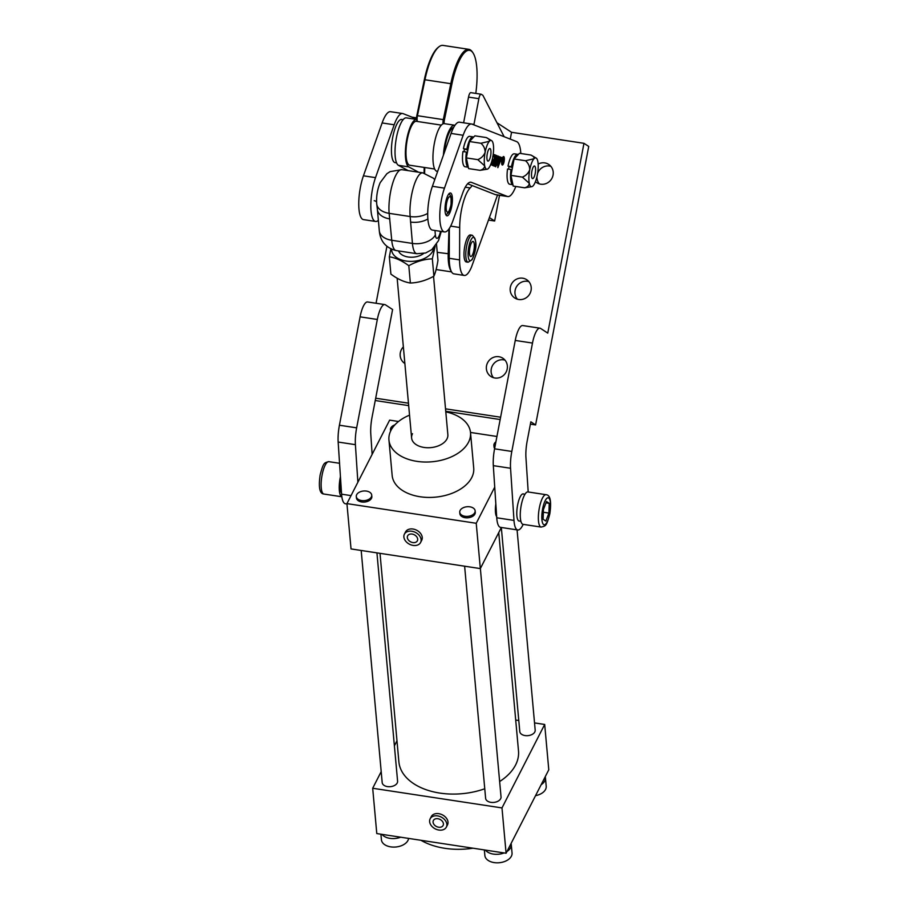 <?xml version="1.0" encoding="UTF-8"?>
<svg xmlns="http://www.w3.org/2000/svg" width="908" height="908" viewBox="0 0 908 908"><rect width="100%" height="100%" fill="white"/><g stroke="black" fill="none" stroke-linecap="round" stroke-linejoin="round"><path stroke-width="1.36" d="M519.58 521.044A13.745 3.938 -81.4 0 1 519.115 521.067A13.745 3.938 -81.4 0 1 517.594 505.132A13.745 3.938 -81.4 0 1 523.246 493.895A13.745 3.938 -81.4 0 1 523.678 494.054M403.368 346.867A10.919 10.374 -56.8 0 0 404.866 363.495M505.007 360.136A10.919 10.374 -56.8 0 0 493.498 377.705M498.901 356.719A10.919 10.374 -56.8 0 0 490.887 376.491A10.919 10.374 -56.8 0 0 506.585 371.066A10.919 10.374 -56.8 0 0 498.901 356.719M528.853 281.616A10.919 10.374 -56.8 0 0 517.344 299.186M522.758 278.2A10.919 10.374 -56.8 0 0 514.734 297.983A10.919 10.374 -56.8 0 0 530.431 292.558A10.919 10.374 -56.8 0 0 522.758 278.2M550.85 166.323A10.919 10.374 -56.8 0 0 537.593 173.394M536.946 176.697A10.919 10.374 -56.8 0 0 539.341 183.881M535.436 181.668A10.919 10.374 -56.8 0 0 552.427 177.253A10.919 10.374 -56.8 0 0 538.149 164.076M523.19 524.359A22.745 6.515 -81.4 0 1 517.764 529.977L500.524 527.355A22.745 6.515 -81.4 0 1 496.744 517.787L493.316 465.645A22.745 6.515 -81.4 0 1 494.576 448.824L515.245 340.443A18.205 5.21 -81.4 0 1 522.736 325.563L539.976 328.185A18.205 5.21 98.6 0 1 540.623 328.446L547.762 333.123L583.969 143.316L511.556 132.296L510.262 139.117M416.534 117.847L412.039 117.155M386.899 246.409L376.06 303.249M357.877 482.227L355.403 444.67A22.745 6.515 -81.4 0 1 356.651 427.85L377.331 319.468A18.205 5.21 98.6 0 1 384.822 304.589A18.205 5.21 98.6 0 1 385.469 304.838L392.596 309.514L375.685 398.215L408.464 403.197M445.522 408.838L500.603 417.215M375.242 400.53L408.679 405.626M445.737 411.256L500.16 419.541M530.397 424.138L535.595 424.933L588.725 146.426L583.969 143.316M528.206 491.988L525.948 457.689A22.745 6.515 98.6 0 1 527.207 440.868L530.84 421.811L535.595 424.933M539.976 328.185A18.205 5.21 98.6 0 0 532.485 343.065L515.245 340.443M517.764 529.977A22.745 6.515 -81.4 0 1 513.985 520.409L510.557 468.267A22.745 6.515 -81.4 0 1 511.817 451.446L532.485 343.065M346.969 503.997L345.369 503.747A22.745 6.515 -81.4 0 1 341.59 494.179L338.162 442.048A22.745 6.515 -81.4 0 1 339.422 425.228L360.09 316.847A18.205 5.21 -81.4 0 1 367.581 301.967L384.822 304.589M375.685 398.215L372.042 417.271A22.745 6.515 98.6 0 0 370.793 434.092L372.132 454.363M497.561 194.993L471.593 266.804A27.297 7.82 -81.4 0 1 464.249 275.442A27.297 7.82 -81.4 0 1 459.596 259.881L459.686 227.488A29.124 8.342 -81.4 0 1 470.185 187.945A29.124 8.342 98.6 0 0 472.103 185.516M473.885 124.861A5.459 1.566 -81.4 0 1 473.965 124.396L478.868 98.677A5.459 1.566 -81.4 0 1 481.115 94.216A5.459 1.566 -81.4 0 1 481.308 94.296L482.92 95.351L503.838 136.132A33.675 9.648 -81.4 0 1 504.11 136.699M464.249 275.442L453.909 273.864A27.297 7.82 -81.4 0 1 449.256 258.303L449.335 228.385M463.625 122.807L468.528 97.111A5.459 1.566 -81.4 0 1 470.775 92.639L481.115 94.216M396.558 162.861L395.15 162.646A21.837 6.254 -81.4 0 1 394.367 162.339A21.837 6.254 -81.4 0 1 392.472 138.708A21.837 6.254 -81.4 0 1 401.711 119.47L403.129 119.686M408.169 170.625L398.43 165.324A24.119 6.912 -81.4 0 1 396.319 138.22A24.119 6.912 -81.4 0 1 406.364 117.87L416.545 119.425A24.119 6.912 -81.4 0 0 406.671 139.787A24.119 6.912 -81.4 0 0 408.77 166.89L418.52 172.202M396.172 250.574L416.863 253.718A27.297 7.82 -81.4 0 1 412.425 243.423L410.155 216.535A27.297 7.82 -81.4 0 1 413.378 187.513A27.297 7.82 -81.4 0 1 422.799 172.849L401.79 169.66A27.297 7.82 98.6 0 0 392.381 184.313A27.297 7.82 98.6 0 0 389.146 213.346L391.745 240.268A27.297 7.82 98.6 0 0 396.172 250.574C385.9 247.975 380.282 241.38 379.306 230.78A18.205 11.361 -5.2 0 0 391.745 240.268L412.425 243.423A18.205 11.361 -5.2 0 0 435.363 234.911A9.103 2.61 98.6 0 0 437.565 238.134A9.103 2.61 98.6 0 0 440.505 231.324M427.713 213.369A18.205 11.361 -5.2 0 1 410.155 216.535L389.146 213.346A18.205 11.361 174.8 0 1 376.718 203.857L377.376 209.419A18.205 11.361 -5.2 0 0 389.804 218.907M410.495 222.051A18.205 11.361 -5.2 0 0 427.872 218.998M378.364 220.338A27.842 7.979 -81.4 0 1 375.56 221.45A27.842 7.979 -81.4 0 1 370.816 205.844A27.842 7.979 -81.4 0 1 375.515 177.639L394.197 124.782A27.842 7.979 -81.4 0 1 402.619 113.523A27.842 7.979 -81.4 0 1 403.118 113.659L416.522 118.914M375.56 221.45L363.495 219.611A27.842 7.979 -81.4 0 1 358.751 204.016A27.842 7.979 -81.4 0 1 363.438 175.811L382.132 122.943A27.842 7.979 -81.4 0 1 390.554 111.695L402.619 113.523M409.542 415.149A40.951 25.56 -5.2 0 0 390.939 430.415A40.951 25.56 -5.2 0 0 388.942 440.005L392.154 475.406A40.951 25.56 -5.2 0 0 427.589 497.414A40.951 25.56 -5.2 0 0 471.717 477.619A40.951 25.56 -5.2 0 0 473.715 468.029L470.514 432.617A40.951 25.56 -5.2 0 0 445.794 411.869M388.942 440.005A40.951 25.56 -5.2 0 0 424.388 462.013A40.951 25.56 -5.2 0 0 468.517 442.207A40.951 25.56 -5.2 0 0 470.514 432.617M408.589 838.402A13.654 8.524 174.8 0 1 390.746 846.869A13.654 8.524 174.8 0 1 381.417 839.752L380.917 834.202M400.666 837.199A13.654 8.524 174.8 0 1 389.975 838.368A13.654 8.524 174.8 0 1 381.939 834.35M511.079 843.487A13.654 8.524 174.8 0 1 511.272 844.531L512.044 853.021A13.654 8.524 174.8 0 1 494.179 862.6A13.654 8.524 174.8 0 1 484.861 855.484L484.35 849.933M504.099 852.941A13.654 8.524 174.8 0 1 493.407 854.099A13.654 8.524 174.8 0 1 485.371 850.092M394.901 424.842A7.741 4.824 -5.2 0 0 390.463 429.745A7.741 4.824 -5.2 0 0 390.746 430.789M494.633 448.495A7.741 4.824 174.8 0 1 494.031 446.895L493.895 445.476A7.741 4.824 -5.2 0 0 494.826 447.474M495.904 441.833A7.741 4.824 -5.2 0 0 493.895 445.476M517.072 529.875L535.187 730.145A7.741 4.824 174.8 0 1 525.062 735.571A7.741 4.824 174.8 0 1 519.785 731.542L501.329 527.559M475.145 510.852L475.281 512.271A7.741 4.824 174.8 0 1 465.157 517.696A7.741 4.824 174.8 0 1 459.868 513.667L459.743 512.248A7.741 4.824 -5.2 0 0 465.021 516.277A7.741 4.824 -5.2 0 0 475.145 510.852A7.741 4.824 -5.2 0 0 469.867 506.823A7.741 4.824 -5.2 0 0 459.743 512.248M480.366 568.533L501.034 796.906A7.741 4.824 174.8 0 1 490.91 802.343A7.741 4.824 174.8 0 1 485.621 798.302L464.624 566.206M371.712 495.121L371.837 496.528A7.741 4.824 174.8 0 1 361.713 501.965A7.741 4.824 174.8 0 1 356.435 497.924L356.299 496.506A7.741 4.824 -5.2 0 0 361.588 500.546A7.741 4.824 -5.2 0 0 371.712 495.121A7.741 4.824 -5.2 0 0 366.423 491.08A7.741 4.824 -5.2 0 0 356.299 496.506M376.934 552.87L397.591 781.175A7.741 4.824 174.8 0 1 387.466 786.6A7.741 4.824 174.8 0 1 382.189 782.571L361.18 550.475M438.632 827.222A5.459 3.973 -152.9 0 0 443.104 825.463A5.459 3.973 -152.9 0 0 437.86 818.721A5.459 3.973 -152.9 0 0 433.388 820.48A5.459 3.973 -152.9 0 0 438.632 827.222M437.611 815.895A9.103 6.617 -152.9 0 0 430.142 818.823A9.103 6.617 -152.9 0 0 438.893 830.048A9.103 6.617 -152.9 0 0 446.35 827.12A9.103 6.617 -152.9 0 0 437.611 815.895M446.35 827.12L447.485 824.895A9.103 6.617 -152.9 0 0 438.746 813.67A9.103 6.617 -152.9 0 0 431.289 816.598L430.142 818.823M412.879 542.575A5.459 3.973 -152.9 0 0 417.351 540.816A5.459 3.973 -152.9 0 0 412.107 534.074A5.459 3.973 -152.9 0 0 407.635 535.845A5.459 3.973 -152.9 0 0 412.879 542.575M411.857 531.248A9.103 6.617 -152.9 0 0 404.389 534.188A9.103 6.617 -152.9 0 0 413.14 545.413A9.103 6.617 -152.9 0 0 420.597 542.473A9.103 6.617 -152.9 0 0 411.857 531.248M420.597 542.473L421.732 540.249A9.103 6.617 -152.9 0 0 412.992 529.024A9.103 6.617 -152.9 0 0 405.536 531.952L404.389 534.188M412.493 433.684A18.205 11.361 -5.2 0 0 411.608 437.951A18.205 11.361 -5.2 0 0 427.35 447.735A18.205 11.361 -5.2 0 0 446.974 438.927A18.205 11.361 -5.2 0 0 447.86 434.671L433.536 276.35M420.96 840.286A60.064 37.489 -5.2 0 0 472.989 848.208M498.753 532.599L518.502 750.95A60.064 37.489 174.8 0 1 515.574 765.013A60.064 37.489 174.8 0 1 499.638 781.538M484.759 788.757A60.064 37.489 174.8 0 1 398.873 761.767L380.009 553.335M506.085 853.236L501.988 807.927L544.687 724.459L548.784 769.78L506.085 853.236L376.786 833.567L372.689 788.258L501.988 807.927M476.235 523.28L346.935 503.611L351.033 548.931L480.332 568.59L476.235 523.28L494.735 487.119M501.364 527.48L480.332 568.59M346.935 503.611L389.634 420.143L398.51 421.494M470.503 432.446L496.926 436.476M515.71 720.055L518.786 720.521M534.54 722.916L544.687 724.459M372.689 788.258L381.19 771.63M394.39 745.831L396.966 740.792M511.272 844.531A13.654 8.524 174.8 0 1 506.982 851.488M545.231 776.715A13.654 8.524 174.8 0 1 545.436 777.759L546.207 786.26A13.654 8.524 174.8 0 1 535.538 795.669M545.436 777.759A13.654 8.524 174.8 0 1 541.145 784.716M503.599 157.209A3.632 1.044 98.6 0 0 503.531 157.197A3.632 1.044 98.6 0 0 501.976 160.512A3.632 1.044 98.6 0 0 502.374 164.359A3.632 1.044 98.6 0 0 502.442 164.382A3.632 1.044 98.6 0 0 503.997 161.056A3.632 1.044 98.6 0 0 503.599 157.209M502.26 165.006A4.29 1.226 98.6 0 0 502.34 165.029A4.29 1.226 98.6 0 0 504.178 161.113A4.29 1.226 98.6 0 0 503.702 156.562A4.29 1.226 98.6 0 0 503.634 156.551A4.29 1.226 98.6 0 0 501.795 160.466A4.29 1.226 98.6 0 0 502.26 165.006M503.668 157.254A4.29 1.226 98.6 0 0 503.35 156.607M450.652 193.041A11.554 3.314 -81.4 0 1 451.923 205.276A11.554 3.314 -81.4 0 1 446.963 215.832A11.554 3.314 -81.4 0 1 446.759 215.775A11.554 3.314 -81.4 0 1 445.488 203.54A11.554 3.314 -81.4 0 1 450.436 192.984A11.554 3.314 -81.4 0 1 450.652 193.041M499.672 157.833L498.049 167.254L501.148 157.322L501.761 157.572L497.845 167.662L497.754 164.813L499.695 156.755L500.229 157.459M497.073 156.21L494.44 166.164L493.657 165.858L495.325 160.784L494.338 160.387L493.158 165.665L492.374 165.358L495.223 155.007L496.006 155.313L494.451 159.956L495.45 160.353L496.506 155.506L497.175 156.244L496.483 156.585M495.813 155.722L495.201 156.085M464.022 151.693A11.554 3.314 -81.4 0 1 464.419 149.298M515.801 186.469A27.842 7.979 -81.4 0 1 507.799 196.548A27.842 7.979 -81.4 0 1 507.3 196.423L471.388 182.349A27.297 7.82 98.6 0 0 470.9 182.213A27.297 7.82 98.6 0 0 462.637 193.245L452.944 220.689A27.842 7.979 -81.4 0 1 444.511 231.937A27.842 7.979 -81.4 0 1 439.778 216.342A27.842 7.979 -81.4 0 1 444.466 188.138L463.148 135.269A27.842 7.979 -81.4 0 1 471.581 124.021A27.842 7.979 -81.4 0 1 472.081 124.158L516.675 141.625A27.842 7.979 -81.4 0 1 520.817 153.509M508.628 169.16A11.554 3.314 -81.4 0 1 509.025 166.777M490.922 163.962L490.967 164.904M491.307 164.609L492.488 162.453L492.306 159.365M493.135 154.973L494.746 154.666L494.134 157.152L493.26 154.689M493.861 154.791L492.726 156.562M492.59 158.071L492.726 162.555L491.103 165.018L490.672 164.371M496.12 161.056L498.549 156.153L498.072 161.817L495.62 166.788L496.12 161.056M507.799 196.548L495.734 194.721A27.842 7.979 -81.4 0 1 495.235 194.584L467.665 183.779M444.511 231.937L432.446 230.099A27.842 7.979 -81.4 0 1 427.702 214.504A27.842 7.979 -81.4 0 1 432.401 186.299L451.083 133.431A27.842 7.979 -81.4 0 1 459.505 122.183L471.581 124.021M493.487 154.292L493.929 154.939M492.352 159.15L492.522 160.205M493.929 165.074L494.474 165.699M493.952 165.619L494.565 165.733M492.647 164.586L493.192 165.199M492.669 165.12L493.282 165.233M495.189 155.12L496.006 155.313M494.134 159.956L495.45 160.353M496.472 155.62L497.289 155.813M495.359 166.3L497.743 161.658L497.879 156.494M498.435 156.585L495.269 166.289M501.114 157.436L501.761 157.572M499.661 156.868L500.478 157.061M503.35 158.151L503.123 163.553L503.032 160.659L502.124 163.168L503.089 158.321M502.737 160.387L503.736 159.411M503.225 159.331L502.669 160.602M437.543 171.737L436.351 171.09A24.119 6.912 -81.4 0 1 434.251 143.986A24.119 6.912 -81.4 0 1 444.296 123.647L454.636 125.213A24.119 6.912 -81.4 0 1 454.987 125.304M443.41 155.143A24.119 6.912 -81.4 0 1 444.591 145.564A24.119 6.912 -81.4 0 1 454.636 125.213M444.273 152.714A21.837 6.254 -81.4 0 1 453.659 127.483M499.536 195.299L494.644 220.996L489.412 217.568M497.085 122.955A45.502 13.03 -81.4 0 1 498.004 123.42L511.556 132.296M488.515 220.065L494.644 220.996M434.66 169.024L409.746 165.233A22.201 6.356 -81.4 0 1 407.283 139.48A22.201 6.356 -81.4 0 1 416.42 121.332L441.345 125.122M471.661 242.481A7.639 2.191 98.6 0 0 469.481 250.835A7.639 2.191 98.6 0 0 470.741 256.544A7.639 2.191 98.6 0 0 472.115 255.488A7.639 2.191 98.6 0 0 474.294 247.135A7.639 2.191 98.6 0 0 473.034 241.426A7.639 2.191 98.6 0 0 471.661 242.481M467.949 236.84A13.654 3.904 -81.4 0 1 470.412 234.956L472.217 235.229A13.654 3.904 -81.4 0 0 469.765 237.113A13.654 3.904 -81.4 0 0 465.872 252.015A13.654 3.904 -81.4 0 0 468.108 262.219L466.303 261.947A13.654 3.904 -81.4 0 1 464.067 251.743A13.654 3.904 -81.4 0 1 467.949 236.84M378.852 132.227A12.735 3.655 -81.4 0 1 379.692 129.855M417.056 121.025A4.551 1.305 -81.4 0 1 416.931 120.877A4.551 1.305 -81.4 0 1 416.84 115.6L424.354 79.666A44.14 12.644 -81.4 0 1 436.578 48.919A44.14 12.644 -81.4 0 1 437.962 47.591L438.882 46.853A45.048 12.905 98.6 0 0 437.463 48.203A45.048 12.905 98.6 0 0 424.989 79.598L417.476 115.52A5.459 1.566 98.6 0 0 417.408 121.479M442.968 123.863A5.459 1.566 -81.4 0 1 443.331 119.459L450.845 83.525A45.048 12.905 -81.4 0 1 463.318 52.142A45.048 12.905 -81.4 0 1 468.857 49.338L443.002 45.4A45.048 12.905 98.6 0 0 438.882 46.853M468.857 49.338A45.048 12.905 -81.4 0 1 472.364 51.949L473.023 52.925A44.14 12.644 98.6 0 0 451.934 83.865L444.421 119.799A4.551 1.305 98.6 0 0 444.137 123.624M450.981 270.743A28.216 8.081 -81.4 0 1 448.212 254.024L448.949 228.952M424.785 167.526L424.615 173.224M424.036 173.088L424.206 167.435M475.803 93.41A44.14 12.644 98.6 0 0 473.023 52.925M433.752 247.861A21.156 13.211 174.8 0 1 429.03 255.579A21.156 13.211 174.8 0 1 405.615 260.959A21.156 13.211 174.8 0 1 391.598 249.269M390.849 248.928L389.328 256.794C395.627 257.77 402.108 260.744 408.804 265.715C416.443 261.436 424.286 259.143 432.333 258.848L435.148 246.272M436.521 244.354L437.962 260.358C436.793 267.599 435.443 272.865 433.899 276.157C426.249 280.436 418.406 282.728 410.371 283.024C404.037 282.036 397.545 279.062 390.894 274.103L389.328 256.794M433.899 276.157L432.333 258.848M410.371 283.024L408.804 265.715M423.571 253.536A14.562 9.091 174.8 0 1 409.133 257.123A14.562 9.091 174.8 0 1 398.555 250.937M341.442 492.965L341.522 493.078A13.291 3.802 -81.4 0 1 341.442 492.965A13.291 3.802 -81.4 0 1 340.682 480.264M340.761 481.501A13.654 3.904 98.6 0 0 341.522 493.044M495.916 505.109A13.654 3.904 98.6 0 0 496.676 516.641A13.291 3.802 -81.4 0 1 496.597 516.573A13.291 3.802 -81.4 0 1 495.836 503.872M340.432 476.609A16.378 4.688 98.6 0 0 340.194 477.801A16.378 4.688 98.6 0 0 341.851 496.767L323.906 494.043A16.378 4.688 98.6 0 1 322.09 475.043A16.378 4.688 98.6 0 1 328.832 461.661C324.122 462.853 323.475 462.376 320.127 474.998C318.402 487.414 319.661 493.759 323.906 494.043M541.134 527.083L523.031 524.336A16.378 4.688 -81.4 0 1 521.215 505.336A16.378 4.688 -81.4 0 1 527.957 491.943L546.06 494.701A16.378 4.688 -81.4 0 0 539.318 508.083A16.378 4.688 -81.4 0 0 541.134 527.083C545.878 525.834 546.434 526.47 549.839 513.746C551.565 501.329 550.305 494.985 546.06 494.701M549.238 503.316L548.92 513.088L545.856 521.056L543.109 519.251L543.438 509.49L546.503 501.522L549.238 503.316L545.992 502.828M543.347 512.237L548.92 513.088M467.291 149.956L463.421 148.651A15.379 4.404 98.6 0 1 469.697 136.348L473.147 136.87A15.379 4.404 98.6 0 0 466.871 149.173L463.421 148.651M468.04 167.095A15.379 4.404 98.6 0 1 467.972 167.061A15.379 4.404 98.6 0 1 466.383 152.045L462.944 151.523A15.379 4.404 98.6 0 0 464.533 166.539A15.379 4.404 98.6 0 0 465.078 166.754L468.074 167.208M511.885 167.435L508.026 166.119A15.379 4.404 98.6 0 1 514.303 153.815L517.753 154.337A15.379 4.404 98.6 0 0 511.476 166.652L508.026 166.119M512.634 184.574A15.379 4.404 98.6 0 1 512.577 184.54A15.379 4.404 98.6 0 1 510.988 169.524L507.538 169.002A15.379 4.404 98.6 0 0 509.127 184.018A15.379 4.404 98.6 0 0 509.683 184.222L512.679 184.687M490.127 148.617A6.367 1.827 98.6 0 0 489.9 148.526A6.367 1.827 98.6 0 0 487.199 154.144A6.367 1.827 98.6 0 0 487.755 161.034A6.367 1.827 98.6 0 0 487.982 161.125A6.367 1.827 98.6 0 0 490.672 155.506A6.367 1.827 98.6 0 0 490.127 148.617M491.648 140.638A14.562 4.165 98.6 0 0 491.569 140.592A14.562 4.165 98.6 0 0 489.378 141.285L480.922 143.26C483.692 145.655 485.088 148.685 485.133 152.328C483.726 155.779 481.285 158.219 477.801 159.649L484.69 165.869C484.463 168.071 482.908 169.558 480.037 170.329L487.221 169.206A14.562 4.165 98.6 0 0 488.493 168.366A14.562 4.165 98.6 0 0 492.738 157.322A14.562 4.165 -81.4 0 0 493.18 143.782A14.562 4.165 98.6 0 0 491.648 140.638M480.037 170.329L468.596 168.593L466.36 157.913L469.481 141.523L474.85 135.825L486.291 137.562L491.569 140.592M486.291 137.562C488.788 138.708 489.821 139.946 489.378 141.285A14.562 4.165 98.6 0 0 485.133 152.328A14.562 4.165 98.6 0 0 484.69 165.869A14.562 4.165 98.6 0 0 487.221 169.206M469.481 141.523L480.922 143.26M466.36 157.913L477.801 159.649M534.721 166.096A6.367 1.827 98.6 0 0 534.494 166.005A6.367 1.827 98.6 0 0 531.804 171.612A6.367 1.827 98.6 0 0 532.36 178.513A6.367 1.827 98.6 0 0 532.587 178.604A6.367 1.827 98.6 0 0 535.277 172.985A6.367 1.827 98.6 0 0 534.721 166.096M536.253 158.106A14.562 4.165 98.6 0 0 536.174 158.06A14.562 4.165 98.6 0 0 533.983 158.764L525.528 160.739C528.286 163.134 529.693 166.153 529.739 169.807C528.331 173.258 525.891 175.687 522.395 177.128L529.296 183.348C529.058 185.55 527.514 187.037 524.642 187.808L531.816 186.673A14.562 4.165 98.6 0 0 533.098 185.834A14.562 4.165 98.6 0 0 537.343 174.79A14.562 4.165 -81.4 0 0 537.786 161.261A14.562 4.165 98.6 0 0 536.253 158.106M524.642 187.808L513.202 186.072L510.966 175.38L514.087 158.991L519.455 153.293L530.896 155.041L536.174 158.06M530.896 155.041C533.393 156.176 534.426 157.424 533.983 158.764A14.562 4.165 98.6 0 0 529.739 169.807A14.562 4.165 98.6 0 0 529.296 183.348A14.562 4.165 98.6 0 0 531.816 186.673M514.087 158.991L525.528 160.739M510.966 175.38L522.395 177.128M377.331 319.468L360.09 316.847M356.651 427.85L339.422 425.228M355.403 444.67L338.162 442.048M351.021 495.62L341.59 494.179M496.744 517.787L513.985 520.409M493.316 465.645L510.557 468.267M494.576 448.824L511.817 451.446M449.256 258.303L459.596 259.881M450.64 226.115L459.686 227.488M465.271 187.196L470.185 187.945M471.876 124.09L473.965 124.396M468.528 97.111L478.868 98.677M398.43 165.324L408.77 166.89M446.225 209.249A7.922 2.27 98.6 0 0 449.256 210.565A7.922 2.27 98.6 0 0 451.185 199.567A7.922 2.27 98.6 0 0 448.143 198.25A7.922 2.27 98.6 0 0 446.225 209.249M434.966 230.484L435.363 234.911M401.79 169.66L390.065 171.635L386.842 173.746L380.191 182.644C377.353 189.397 376.196 196.469 376.718 203.857L376.718 203.857A18.205 11.361 174.8 0 1 376.695 202.802M376.604 202.212A3.643 2.27 -5.2 0 0 374.209 200.691M363.438 175.811L375.515 177.639M382.132 122.943L394.197 124.782M495.235 194.584L507.3 196.423M470.389 182.19L471.388 182.349M432.401 186.299L444.466 188.138M451.083 133.431L463.148 135.269M436.351 171.09L437.701 171.294M472.239 259.052A11.827 3.394 98.6 0 0 475.667 243.004A11.827 3.394 98.6 0 0 471.536 238.929A11.827 3.394 98.6 0 0 468.108 254.966A11.827 3.394 98.6 0 0 472.239 259.052M437.236 252.356L449.267 253.854M416.84 115.6L444.421 119.799M424.354 79.666L451.934 83.865M542.609 508.945A13.654 3.904 98.6 0 0 543.642 524.586A13.654 3.904 98.6 0 0 549.749 513.622A13.654 3.904 98.6 0 0 548.716 497.981A13.654 3.904 98.6 0 0 542.609 508.945M445.953 214.98L448.734 212.29L451.083 204.845L451.083 196.934L449.222 193.506M397.148 278.211L411.608 437.951M416.863 253.718L425.67 252.98L431.856 249.598L438.519 240.62L441.265 231.449M377.376 209.419L379.306 230.78M434.739 179.693L433.4 178.218L422.799 172.849M390.588 431.13L390.463 429.745M468.108 262.219L472.046 259.756C477.199 248.179 477.245 240.007 472.217 235.229M436.124 269.54L451.537 271.889M416.931 120.877L417.328 121.468M520.874 521.249L518.684 520.908M524.983 494.258L522.792 493.918M339.558 463.284L328.832 461.661"/></g></svg>
